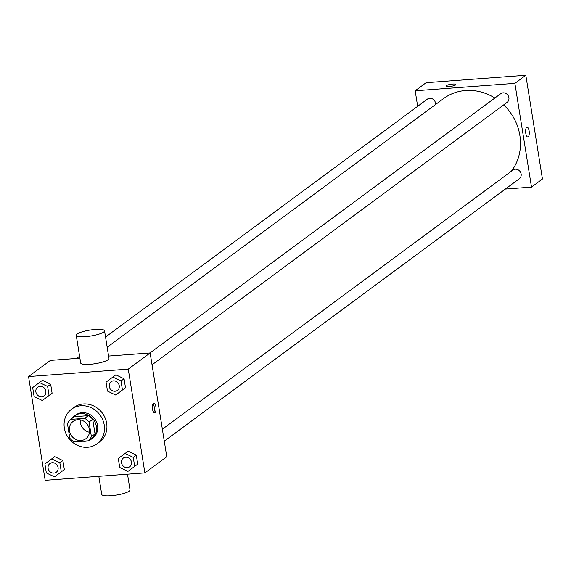 <?xml version="1.0" encoding="UTF-8"?>
<svg xmlns="http://www.w3.org/2000/svg" width="571" height="571" viewBox="0 0 571 571"><rect width="100%" height="100%" fill="white"/><g stroke="black" fill="none" stroke-linecap="round" stroke-linejoin="round"><path stroke-width="0.86" d="M89.469 432.261A10.749 9.743 53.5 0 1 80.318 419.892M77.763 419.749A10.749 9.743 53.5 0 1 88.633 426.744A10.749 9.743 53.5 0 1 85.807 438.764A10.749 9.743 53.5 0 1 71.589 435.916A10.749 9.743 53.5 0 1 73.031 421.484A10.749 9.743 53.5 0 1 77.763 419.749M67.457 423.646L69.783 438.207A13.868 12.576 53.5 0 0 74.23 441.883L88.219 440.841A13.868 12.576 53.5 0 0 91.389 436.594L89.055 422.04A13.868 12.576 53.5 0 0 84.615 418.357L70.626 419.399A13.868 12.576 53.5 0 0 67.457 423.646M91.389 436.594L95.036 433.903L92.709 419.342L89.055 422.04M84.615 418.357L88.262 415.667L74.273 416.709L70.626 419.399M88.262 415.667A13.868 12.576 53.5 0 1 92.709 419.342M95.036 433.903A13.868 12.576 53.5 0 1 91.867 438.143L88.219 440.841M88.619 440.548A14.332 12.99 -126.5 0 0 91.588 438.949A14.332 12.99 -126.5 0 0 96.363 426.437A14.332 12.99 -126.5 0 0 74.551 415.902A14.332 12.99 -126.5 0 0 72.153 418.272M83.009 441.233A14.332 12.99 -126.5 0 0 87.499 440.898M74.551 415.902L75.765 415.003A14.332 12.99 53.5 0 1 82.067 412.69A14.332 12.99 53.5 0 1 97.577 425.538A14.332 12.99 53.5 0 1 92.802 438.05L91.588 438.949M80.961 405.774A21.491 19.485 53.5 0 1 102.709 419.764A21.491 19.485 53.5 0 1 97.063 443.81A21.491 19.485 53.5 0 1 68.613 438.107A21.491 19.485 53.5 0 1 71.511 409.243A21.491 19.485 53.5 0 1 80.961 405.774M71.511 409.243L73.937 407.444A21.491 19.485 53.5 0 1 83.395 403.975A21.491 19.485 53.5 0 1 105.143 417.972A21.491 19.485 53.5 0 1 99.49 442.011L97.063 443.81M127.925 471.41L137.725 464.116L136.283 455.13L128.09 451.197L118.29 458.492L119.732 467.478L127.925 471.41L134.685 466.364L133.25 457.378L125.049 453.438M54.538 476.885L64.337 469.583L62.896 460.597L54.702 456.664L44.902 463.959L46.344 472.952L54.538 476.885L61.297 471.832L59.855 462.845L51.661 458.913M45.173 480.332L144.884 472.895L128.261 369.13L28.55 376.567L45.173 480.332M115.692 395.039L125.492 387.745L124.057 378.759L115.856 374.826L106.056 382.12L107.498 391.106L115.692 395.039L122.451 389.993L121.016 381.007L112.815 377.067M42.304 400.514L52.104 393.219L50.662 384.233L42.468 380.293L32.668 387.595L34.11 396.581L42.304 400.514L49.063 395.46L47.629 386.474L39.428 382.541M144.884 472.895L166.768 456.721L150.144 352.957L128.261 369.13M153.442 403.226A4.925 1.806 -94.3 0 1 153.835 403.069A4.925 1.806 -94.3 0 1 156.004 407.851A4.925 1.806 -94.3 0 1 154.57 412.897A4.925 1.806 -94.3 0 1 152.457 408.672A4.925 1.806 -94.3 0 1 153.442 403.226M150.144 352.957L108.583 356.054M79.904 358.188L50.434 360.387L28.55 376.567M104.536 330.78L108.968 358.452A14.332 2.998 170.9 0 1 95.293 363.677A14.332 2.998 170.9 0 1 80.668 362.985L76.236 335.313A14.332 2.998 170.9 0 1 95.25 329.453A14.332 2.998 170.9 0 1 104.536 330.78A14.332 2.998 170.9 0 1 90.86 336.005A14.332 2.998 170.9 0 1 76.236 335.313M98.826 476.328L101.724 494.415A14.332 2.998 -9.1 0 0 111.01 495.742A14.332 2.998 -9.1 0 0 130.024 489.882L127.504 474.194M153.042 403.697A4.925 1.806 -94.3 0 1 154.327 407.972A4.925 1.806 -94.3 0 1 153.692 412.39M107.177 347.247L443.531 98.612A50.148 45.466 53.5 0 1 465.586 90.518A50.148 45.466 53.5 0 1 494.886 98.019M503.701 104.864A50.148 45.466 53.5 0 1 511.295 171.3M435.559 104.507A5.375 4.875 -126.5 0 0 432.932 99.161A5.375 4.875 -126.5 0 0 427.336 99.168L105.542 337.04M162.364 429.228L512.958 170.072A5.375 4.875 53.5 0 1 515.32 169.202A5.375 4.875 53.5 0 1 520.759 172.699A5.375 4.875 53.5 0 1 519.346 178.716L164.277 441.176M149.98 352.964L500.724 93.701A5.375 4.875 53.5 0 1 503.087 92.83A5.375 4.875 53.5 0 1 508.525 96.328A5.375 4.875 53.5 0 1 507.112 102.345L152.043 364.805M505.349 189.058L531.508 187.11L514.885 83.345L415.174 90.775L417.665 106.32M514.885 83.345L525.827 75.258L542.45 179.016L531.508 187.11M526.69 127.326A4.925 1.806 -94.3 0 1 527.09 127.169A4.925 1.806 -94.3 0 1 529.253 131.944A4.925 1.806 -94.3 0 1 527.818 136.99A4.925 1.806 -94.3 0 1 525.705 132.772A4.925 1.806 -94.3 0 1 526.69 127.326M525.827 75.258L426.116 82.688L415.174 90.775M446.144 86.057A4.925 1.028 170.9 0 1 452.675 84.044A4.925 1.028 170.9 0 1 455.872 84.501A4.925 1.028 170.9 0 1 451.169 86.292A4.925 1.028 170.9 0 1 446.144 86.057A4.925 1.028 170.9 0 1 452.675 84.044A4.925 1.028 170.9 0 1 455.872 84.501M527.083 127.169A4.925 1.806 -94.3 0 1 529.253 131.944A4.925 1.806 -94.3 0 1 527.818 136.99M37.672 387.209L37.665 387.217A5.375 4.875 53.5 0 1 40.027 386.346A5.375 4.875 53.5 0 1 45.473 389.836A5.375 4.875 53.5 0 1 44.06 395.846A5.375 4.875 53.5 0 1 44.053 395.853A5.375 4.875 53.5 0 1 36.937 394.433A5.375 4.875 53.5 0 1 37.665 387.217A5.375 4.875 53.5 0 1 37.672 387.209A5.375 4.875 53.5 0 1 40.034 386.339A5.375 4.875 53.5 0 1 45.466 389.843A5.375 4.875 53.5 0 1 44.053 395.853L44.06 395.846M45.345 398.265L49.063 395.46M52.104 393.219L50.662 384.233L47.629 386.474M50.662 384.233L42.468 380.293M52.268 462.71A5.375 4.875 53.5 0 1 57.707 466.207A5.375 4.875 53.5 0 1 56.293 472.217A5.375 4.875 53.5 0 1 56.286 472.224A5.375 4.875 53.5 0 1 49.17 470.804A5.375 4.875 53.5 0 1 49.898 463.581A5.375 4.875 53.5 0 1 49.905 463.573A5.375 4.875 53.5 0 1 52.268 462.71M57.578 474.637L61.297 471.832M64.337 469.583L62.896 460.597L59.855 462.845M62.896 460.597L54.702 456.664M49.905 463.573L49.898 463.581A5.375 4.875 53.5 0 1 52.261 462.717A5.375 4.875 53.5 0 1 57.692 466.214A5.375 4.875 53.5 0 1 56.286 472.224L56.286 472.224M113.422 380.871A5.375 4.875 53.5 0 1 118.861 384.369A5.375 4.875 53.5 0 1 117.448 390.378L117.448 390.378A5.375 4.875 53.5 0 1 110.331 388.958A5.375 4.875 53.5 0 1 111.052 381.742A5.375 4.875 53.5 0 1 111.059 381.735A5.375 4.875 53.5 0 1 113.422 380.871M118.732 392.798L122.451 389.993M125.492 387.745L124.057 378.759L121.016 381.007M124.057 378.759L115.856 374.826M111.059 381.735L111.052 381.742A5.375 4.875 53.5 0 1 113.415 380.878A5.375 4.875 53.5 0 1 118.854 384.376A5.375 4.875 53.5 0 1 117.44 390.386L117.44 390.386M123.293 458.106L123.286 458.113A5.375 4.875 53.5 0 1 125.649 457.243A5.375 4.875 53.5 0 1 131.094 460.74A5.375 4.875 53.5 0 1 129.681 466.75A5.375 4.875 53.5 0 1 129.674 466.75A5.375 4.875 53.5 0 1 122.558 465.329A5.375 4.875 53.5 0 1 123.286 458.113A5.375 4.875 53.5 0 1 123.293 458.106A5.375 4.875 53.5 0 1 125.656 457.235A5.375 4.875 53.5 0 1 131.08 460.747A5.375 4.875 53.5 0 1 129.674 466.757L129.674 466.757M130.966 469.169L134.685 466.364M137.725 464.116L136.283 455.13L133.25 457.378M136.283 455.13L128.09 451.197M76.593 358.438L79.59 356.225"/></g></svg>
